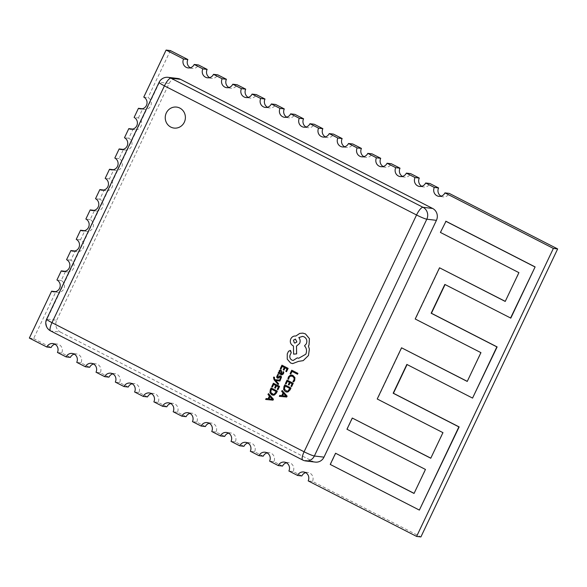 <?xml version="1.0" encoding="UTF-8"?>
<svg xmlns="http://www.w3.org/2000/svg" width="587" height="587" viewBox="0 0 587 587"><rect width="100%" height="100%" fill="white"/><g stroke="black" fill="none" stroke-linecap="round" stroke-linejoin="round"><path stroke-width="0.44" stroke-dasharray="2.94 2.2" d="M174.068 128.076L174.06 128.076A10.566 10.074 -83.2 0 0 174.068 128.076A10.566 10.074 -83.2 0 0 184.34 122.199A10.566 10.074 -83.2 0 0 176.584 107.091A10.566 10.074 -83.2 0 0 176.577 107.083L176.577 107.083M29.35 338.068L33.628 338.582L55.89 291.702A6.23 5.936 -83.2 0 0 63.858 288.826A6.23 5.936 -83.2 0 0 61.202 280.498L65.539 271.377A6.23 5.936 -83.2 0 0 73.507 268.501A6.23 5.936 -83.2 0 0 70.851 260.18L75.187 251.06A6.23 5.936 -83.2 0 0 83.156 248.184A6.23 5.936 -83.2 0 0 80.5 239.863L84.836 230.742A6.23 5.936 -83.2 0 0 92.805 227.859A6.23 5.936 -83.2 0 0 90.149 219.538L94.485 210.417A6.23 5.936 -83.2 0 0 102.454 207.541A6.23 5.936 -83.2 0 0 99.797 199.22L104.134 190.1A6.23 5.936 -83.2 0 0 112.102 187.224A6.23 5.936 -83.2 0 0 109.446 178.896L113.783 169.775A6.23 5.936 -83.2 0 0 121.751 166.899A6.23 5.936 -83.2 0 0 119.095 158.578L123.431 149.458A6.23 5.936 -83.2 0 0 131.4 146.581A6.23 5.936 -83.2 0 0 128.744 138.253L133.08 129.14A6.23 5.936 -83.2 0 0 141.049 126.256A6.23 5.936 -83.2 0 0 138.393 117.936L134.122 117.422M128.744 138.253L124.473 137.747M80.5 239.863L76.229 239.349M70.851 260.18L66.58 259.667M61.202 280.498L56.932 279.984M90.149 219.538L85.878 219.024M99.797 199.22L95.527 198.707M109.446 178.896L105.176 178.382M119.095 158.578L114.825 158.064M138.393 117.936L142.729 108.815A6.23 5.936 -83.2 0 0 150.698 105.939A6.23 5.936 -83.2 0 0 148.041 97.618L143.771 97.104M60.49 332.139L312.592 461.265L302.973 460.105L50.871 330.98L60.49 332.139A8.9 8.482 96.8 0 1 56.69 320.245L47.07 319.093L159.517 82.283L169.137 83.442L56.69 320.245M169.137 83.442A8.9 8.482 96.8 0 1 177.788 78.489M315.329 462.101A8.9 8.482 96.8 0 1 312.592 461.265M445.988 221.262L440.668 232.467L519.165 272.669L505.268 301.358M445.063 284.548L510.807 318.117M407.077 364.549L472.814 398.118M335.823 453.267L330.503 464.471L419.632 510.125M352.538 418.069L347.218 429.273L425.722 469.475L414.092 493.359M401.802 347.82L377.492 399.021L443.192 432.678L430.807 458.161M439.788 267.819L415.479 319.02L481.179 352.67L467.274 381.359M170.384 50.577L148.041 97.618M305.695 472.652A6.23 5.936 -83.2 0 1 312.46 481.399L420.894 536.936M286.412 462.776A6.23 5.936 -83.2 0 1 293.17 471.522L301.828 475.954M267.122 452.893A6.23 5.936 -83.2 0 1 273.887 461.639L282.538 466.078M247.839 443.016A6.23 5.936 -83.2 0 1 254.597 451.763L263.255 456.194M228.548 433.14A6.23 5.936 -83.2 0 1 235.306 441.886L243.965 446.318M209.258 423.256A6.23 5.936 -83.2 0 1 216.023 432.003L224.682 436.434M189.975 413.38A6.23 5.936 -83.2 0 1 196.733 422.126L205.391 426.558M170.685 403.504A6.23 5.936 -83.2 0 1 177.45 412.243L186.101 416.682M151.395 393.62A6.23 5.936 -83.2 0 1 158.16 402.366L166.818 406.798M132.112 383.744A6.23 5.936 -83.2 0 1 138.87 392.49L147.528 396.922M112.821 373.868A6.23 5.936 -83.2 0 1 119.587 382.607L128.237 387.046M93.538 363.984A6.23 5.936 -83.2 0 1 100.296 372.73L108.955 377.162M74.248 354.108A6.23 5.936 -83.2 0 1 81.006 362.854L89.664 367.286M54.958 344.224A6.23 5.936 -83.2 0 1 61.723 352.97L70.381 357.41M33.628 338.582L51.091 347.526M190.335 67.754A6.23 5.936 -83.2 0 0 198.479 64.966M209.618 77.631A6.23 5.936 -83.2 0 0 217.762 74.843M228.908 87.507A6.23 5.936 -83.2 0 0 237.053 84.726M248.191 97.391A6.23 5.936 -83.2 0 0 256.343 94.602M267.481 107.267A6.23 5.936 -83.2 0 0 275.626 104.479M286.772 117.143A6.23 5.936 -83.2 0 0 294.916 114.362M306.054 127.027A6.23 5.936 -83.2 0 0 314.199 124.239M325.345 136.903A6.23 5.936 -83.2 0 0 333.489 134.115M344.635 146.787A6.23 5.936 -83.2 0 0 352.78 143.998M363.918 156.663A6.23 5.936 -83.2 0 0 372.063 153.875M383.208 166.539A6.23 5.936 -83.2 0 0 391.353 163.758M402.491 176.423A6.23 5.936 -83.2 0 0 410.643 173.635M421.782 186.299A6.23 5.936 -83.2 0 0 429.926 183.511M441.072 196.175A6.23 5.936 -83.2 0 0 449.216 193.394M293.17 471.522L288.899 471.009M61.723 352.97L57.445 352.457M81.006 362.854L76.736 362.34M100.296 372.73L96.019 372.217M119.587 382.607L115.309 382.093M235.306 441.886L231.036 441.373M216.023 432.003L211.746 431.489M196.733 422.126L192.455 421.613M177.45 412.243L173.172 411.736M158.16 402.366L153.882 401.853M138.87 392.49L134.599 391.977M273.887 461.639L269.609 461.125M254.597 451.763L250.319 451.249M312.46 481.399L308.182 480.885M291.746 370.214L290.117 373.648L290.822 374.007M292.047 371.417L297.521 374.22M291.614 374.998L290.33 375.122L288.43 376.927L287.931 378.916L288.694 379.305M291.497 375.988L292.59 376.34L294.124 377.977L293.962 380.097L292.869 381.447L293.705 381.873M287.058 380.09L285.392 383.59L286.096 383.949M287.359 381.286L289.442 382.35L288.334 384.683L289.039 385.043M290.139 382.717L292.128 383.729L290.932 386.239L291.644 386.606M284.812 384.815L283.961 386.606L283.624 389.577L285.465 391.734L286.617 392.109M286.874 391.177L287.938 391.023L289.875 388.455L285.113 386.019M282.127 390.48L281.679 391.404L283.073 392.894L281.789 395.609L279.786 395.403L279.346 396.335M282.604 395.704L286.126 396.159L283.646 393.517M281.943 365.195L280.285 368.695L280.99 369.054M282.252 366.398L284.328 367.462L283.22 369.788L283.932 370.148M285.033 367.822L287.014 368.834L285.818 371.344L286.529 371.71M278.524 372.393L278.143 373.207L281.819 374.939M279.207 372.745L279.111 370.896L279.97 370.001L281.092 370.081M283.051 371.644L282.861 373.442L281.327 373.831M280.733 373.53L281.217 371.439L280.138 370.911L280.762 370.94M277.768 374.396L276.616 377.052L277.321 378.065L278.187 378.167M280.498 376.847L280.006 376.81L280.813 377.309L280.674 378.035L279.794 379.055L280.549 379.444M280.835 375.966L280.028 375.841L278.165 377.199M275.597 380.479L279.904 381.051M280.337 380.134L275.061 379.708M273.828 377.015L274.136 379.892L278.216 384.602M273.388 383.216L271.722 386.716L272.427 387.075M273.689 384.419L275.773 385.483L274.665 387.809L275.369 388.176M276.477 385.85L278.458 386.855L277.262 389.372L277.974 389.731M271.143 387.948L270.291 389.739L269.954 392.71L271.796 394.868L272.948 395.242M273.212 394.31L274.268 394.148L276.206 391.588L271.443 389.152M268.457 393.606L268.01 394.537L269.404 396.027L268.12 398.734L266.116 398.536L265.676 399.461M268.934 398.837L272.463 399.27L269.976 396.651M290.565 350.556L288.562 351.202L287.27 353.932L287.241 359.156L290.602 363.001L292.649 363.61M297.235 357.887L293.155 360.491M302.584 336.388L304.161 336.865C306.7 338.508 307.434 340.798 306.355 343.747L304.528 345.86C306.671 348.26 307.089 351.048 305.805 354.218L298.732 358.246M302.885 333.123L299.744 333.401L295.877 336.021C293.654 335.808 291.959 336.762 290.807 338.89C289.729 341.832 290.455 344.129 293.001 345.765L293.441 345.992L293.617 354.13M294.938 343.065L296.89 341.942L295.408 339.073M302.716 460.032A8.9 2.539 117.1 0 0 302.973 460.105A8.9 8.482 -83.2 0 0 305.71 460.949M46.622 319.167A8.9 0.895 25.4 0 1 47.07 319.093A8.9 8.482 -83.2 0 0 50.871 330.98A8.9 2.539 -62.9 0 1 50.607 330.907M168.168 77.337A8.9 8.482 -83.2 0 0 159.517 82.283A8.9 0.895 25.4 0 0 159.07 82.356M192.419 68.43L188.141 67.916M144.644 109.402L140.366 108.889M269.308 452.731L265.038 452.217M288.599 462.607L284.321 462.101M443.156 196.858L438.878 196.344M423.873 186.974L419.595 186.461M153.589 393.459L149.311 392.945M172.871 403.335L168.601 402.821M192.162 413.219L187.884 412.705M211.452 423.095L207.174 422.581M230.735 432.971L226.457 432.458M250.025 442.855L245.748 442.341M385.292 167.222L381.022 166.708M366.009 157.338L361.731 156.824M346.719 147.462L342.441 146.948M327.429 137.585L323.158 137.072M308.146 127.702L303.868 127.188M288.855 117.826L284.578 117.312M269.572 107.942L265.295 107.428M250.282 98.066L246.004 97.552M230.992 88.189L226.721 87.676M211.709 78.306L207.431 77.792M115.698 170.362L111.42 169.848M106.049 190.687L101.771 190.173M96.4 211.004L92.122 210.491M86.751 231.322L82.474 230.816M404.582 177.098L400.305 176.584M57.805 292.289L53.527 291.776M67.454 271.964L63.176 271.451M77.102 251.647L72.825 251.133M134.298 383.582L130.02 383.069M115.008 373.699L110.738 373.185M95.725 363.823L91.447 363.309M76.435 353.939L72.157 353.433M125.347 150.045L121.069 149.531M307.889 472.491L303.611 471.977M134.995 129.72L130.718 129.206M57.152 344.063L52.874 343.549"/><path stroke-width="0.88" d="M176.577 107.083A10.566 10.074 -83.2 0 0 166.304 112.961A10.566 10.074 -83.2 0 0 174.06 128.076A10.566 10.074 -83.2 0 0 184.333 122.199A10.566 10.074 -83.2 0 0 176.577 107.083A10.566 10.074 -83.2 0 0 166.304 112.961A10.566 10.074 -83.2 0 0 174.06 128.076M132.721 129.096L128.802 128.626A6.23 5.936 -83.2 0 0 136.778 125.743A6.23 5.936 -83.2 0 0 134.122 117.422L138.451 108.302A6.23 5.936 -83.2 0 0 146.427 105.425A6.23 5.936 -83.2 0 0 143.771 97.104L166.106 50.064L170.384 50.577L187.847 59.522A6.23 5.936 -83.2 0 0 190.335 67.754M123.072 149.414L119.154 148.944A6.23 5.936 -83.2 0 0 127.13 146.068A6.23 5.936 -83.2 0 0 124.473 137.747L128.802 128.626M74.828 251.016L70.91 250.546A6.23 5.936 -83.2 0 0 78.885 247.67A6.23 5.936 -83.2 0 0 76.229 239.349L80.558 230.229A6.23 5.936 -83.2 0 0 88.534 227.345A6.23 5.936 -83.2 0 0 85.878 219.024L90.207 209.904A6.23 5.936 -83.2 0 0 98.183 207.028A6.23 5.936 -83.2 0 0 95.527 198.707L99.856 189.586A6.23 5.936 -83.2 0 0 107.832 186.71A6.23 5.936 -83.2 0 0 105.176 178.382L109.505 169.261A6.23 5.936 -83.2 0 0 117.481 166.385A6.23 5.936 -83.2 0 0 114.825 158.064L119.154 148.944M65.179 271.341L61.261 270.864A6.23 5.936 -83.2 0 0 69.237 267.988A6.23 5.936 -83.2 0 0 66.58 259.667L70.91 250.546M55.53 291.658L51.612 291.189A6.23 5.936 -83.2 0 0 59.588 288.312A6.23 5.936 -83.2 0 0 56.932 279.984L61.261 270.864M51.612 291.189L29.35 338.068L46.813 347.012L51.091 347.526A6.23 5.936 -83.2 0 1 54.958 344.224M46.813 347.012A6.23 5.936 -83.2 0 1 52.874 343.549A6.23 5.936 -83.2 0 1 57.445 352.457L66.104 356.896L70.381 357.41A6.23 5.936 -83.2 0 1 74.248 354.108M66.104 356.896A6.23 5.936 -83.2 0 1 72.157 353.433A6.23 5.936 -83.2 0 1 76.736 362.34L85.386 366.772L89.664 367.286A6.23 5.936 -83.2 0 1 93.538 363.984M85.386 366.772A6.23 5.936 -83.2 0 1 91.447 363.309A6.23 5.936 -83.2 0 1 96.019 372.217L104.677 376.649L108.955 377.162A6.23 5.936 -83.2 0 1 112.821 373.868M104.677 376.649A6.23 5.936 -83.2 0 1 110.738 373.185A6.23 5.936 -83.2 0 1 115.309 382.093L123.967 386.532L128.237 387.046A6.23 5.936 -83.2 0 1 132.112 383.744M123.967 386.532A6.23 5.936 -83.2 0 1 130.02 383.069A6.23 5.936 -83.2 0 1 134.599 391.977L143.25 396.408L147.528 396.922A6.23 5.936 -83.2 0 1 151.395 393.62M143.25 396.408A6.23 5.936 -83.2 0 1 149.311 392.945A6.23 5.936 -83.2 0 1 153.882 401.853L162.54 406.285L166.818 406.798A6.23 5.936 -83.2 0 1 170.685 403.504M162.54 406.285A6.23 5.936 -83.2 0 1 168.601 402.821A6.23 5.936 -83.2 0 1 173.172 411.736L181.831 416.168L186.101 416.682A6.23 5.936 -83.2 0 1 189.975 413.38M181.831 416.168A6.23 5.936 -83.2 0 1 187.884 412.705A6.23 5.936 -83.2 0 1 192.455 421.613L201.114 426.045L205.391 426.558A6.23 5.936 -83.2 0 1 209.258 423.256M201.114 426.045A6.23 5.936 -83.2 0 1 207.174 422.581A6.23 5.936 -83.2 0 1 211.746 431.489L220.404 435.928L224.682 436.434A6.23 5.936 -83.2 0 1 228.548 433.14M220.404 435.928A6.23 5.936 -83.2 0 1 226.457 432.458A6.23 5.936 -83.2 0 1 231.036 441.373L239.687 445.804L243.965 446.318A6.23 5.936 -83.2 0 1 247.839 443.016M239.687 445.804A6.23 5.936 -83.2 0 1 245.748 442.341A6.23 5.936 -83.2 0 1 250.319 451.249L258.977 455.681L263.255 456.194A6.23 5.936 -83.2 0 1 267.122 452.893M258.977 455.681A6.23 5.936 -83.2 0 1 265.038 452.217A6.23 5.936 -83.2 0 1 269.609 461.125L278.267 465.564L282.538 466.078A6.23 5.936 -83.2 0 1 286.412 462.776M278.267 465.564A6.23 5.936 -83.2 0 1 284.321 462.101A6.23 5.936 -83.2 0 1 288.899 471.009L297.55 475.441L301.828 475.954A6.23 5.936 -83.2 0 1 305.695 472.652M297.55 475.441A6.23 5.936 -83.2 0 1 303.611 471.977A6.23 5.936 -83.2 0 1 308.182 480.885L416.616 536.423L553.372 248.418L444.939 192.881L449.216 193.394L450.735 194.172L557.65 248.932L420.894 536.936L416.616 536.423M438.584 187.95L434.307 187.436L425.648 182.997L429.926 183.511L438.584 187.95A6.23 5.936 -83.2 0 0 441.072 196.175M419.294 178.066L415.024 177.553L406.365 173.121L410.643 173.635L419.294 178.066A6.23 5.936 -83.2 0 0 421.782 186.299M400.011 168.19L395.733 167.677L387.075 163.245L391.353 163.758L400.011 168.19A6.23 5.936 -83.2 0 0 402.491 176.423M380.721 158.307L376.443 157.793L367.792 153.361L372.063 153.875L380.721 158.307A6.23 5.936 -83.2 0 0 383.208 166.539M361.431 148.43L357.16 147.917L348.502 143.485L352.78 143.998L361.431 148.43A6.23 5.936 -83.2 0 0 363.918 156.663M342.148 138.554L337.87 138.04L329.212 133.601L333.489 134.115L342.148 138.554A6.23 5.936 -83.2 0 0 344.635 146.787M322.857 128.67L318.587 128.157L309.929 123.725L314.199 124.239L322.857 128.67A6.23 5.936 -83.2 0 0 325.345 136.903M303.574 118.794L299.297 118.28L290.638 113.849L294.916 114.362L303.574 118.794A6.23 5.936 -83.2 0 0 306.054 127.027M284.284 108.918L280.006 108.404L271.348 103.965L275.626 104.479L284.284 108.918A6.23 5.936 -83.2 0 0 286.772 117.143M264.994 99.034L260.723 98.521L252.065 94.089L256.343 94.602L264.994 99.034A6.23 5.936 -83.2 0 0 267.481 107.267M245.711 89.158L241.433 88.644L232.775 84.212L237.053 84.726L245.711 89.158A6.23 5.936 -83.2 0 0 248.191 97.391M226.421 79.274L222.143 78.768L213.492 74.329L217.762 74.843L226.421 79.274A6.23 5.936 -83.2 0 0 228.908 87.507M207.138 69.398L202.86 68.884L194.202 64.453L198.479 64.966L207.138 69.398A6.23 5.936 -83.2 0 0 209.618 77.631M187.847 59.522L183.57 59.008L166.106 50.064M432.634 208.458A8.9 8.482 96.8 0 1 436.427 220.345L426.808 219.193L314.361 455.996A8.9 0.895 25.4 0 1 304.095 451.785A8.9 2.539 117.1 0 0 302.716 460.032L50.607 330.907A8.9 2.539 -62.9 0 1 51.994 322.659A8.9 0.895 25.4 0 1 46.622 319.167L159.07 82.356A8.9 0.895 25.4 0 0 164.441 85.856L51.994 322.659L304.095 451.785L416.543 214.981L164.441 85.856A8.9 2.539 117.1 0 1 170.912 78.174A8.9 8.482 -83.2 0 0 168.168 77.337L177.788 78.489A8.9 8.482 96.8 0 1 180.532 79.333L170.912 78.174L423.014 207.299L432.634 208.458L180.532 79.333M302.716 460.032A8.9 8.9 0 0 0 305.71 460.949A8.9 8.482 -83.2 0 0 314.361 455.996L323.987 457.148L436.427 220.345M323.987 457.148A8.9 8.482 96.8 0 1 315.329 462.101L305.71 460.949M439.524 267.789L415.207 318.99L480.914 352.64L467.237 381.44L401.537 347.79L377.221 398.991L442.928 432.641L430.77 458.242L352.273 418.039L346.954 429.236L425.45 469.446L414.055 493.447L335.559 453.237L330.239 464.442L419.367 510.088L458.873 426.888L393.173 393.231L406.85 364.432L472.55 398.089L496.859 346.888L431.159 313.231L444.836 284.431L510.807 318.117L535.117 266.916L445.988 221.262L440.404 232.43L518.901 272.639L505.224 301.439L439.524 267.789L505.268 301.358M472.55 398.089L497.13 346.917L431.423 313.267L445.063 284.548M419.367 510.088L459.144 426.918L393.437 393.268L407.077 364.549M414.092 493.359L335.559 453.237M430.807 458.161L352.273 418.039M467.274 381.359L401.537 347.79M142.37 108.771L138.451 108.302M84.477 230.698L80.558 230.229M94.125 210.373L90.207 209.904M103.774 190.056L99.856 189.586M113.423 169.731L109.505 169.261M553.372 248.418L557.65 248.932M434.307 187.436A6.23 5.936 -83.2 0 0 438.878 196.344A6.23 5.936 -83.2 0 0 444.939 192.881M415.024 177.553A6.23 5.936 -83.2 0 0 419.595 186.461A6.23 5.936 -83.2 0 0 425.648 182.997M395.733 167.677A6.23 5.936 -83.2 0 0 400.305 176.584A6.23 5.936 -83.2 0 0 406.365 173.121M376.443 157.793A6.23 5.936 -83.2 0 0 381.022 166.708A6.23 5.936 -83.2 0 0 387.075 163.245M357.16 147.917A6.23 5.936 -83.2 0 0 361.731 156.824A6.23 5.936 -83.2 0 0 367.792 153.361M337.87 138.04A6.23 5.936 -83.2 0 0 342.441 146.948A6.23 5.936 -83.2 0 0 348.502 143.485M318.587 128.157A6.23 5.936 -83.2 0 0 323.158 137.072A6.23 5.936 -83.2 0 0 329.212 133.601M299.297 118.28A6.23 5.936 -83.2 0 0 303.868 127.188A6.23 5.936 -83.2 0 0 309.929 123.725M280.006 108.404A6.23 5.936 -83.2 0 0 284.578 117.312A6.23 5.936 -83.2 0 0 290.638 113.849M260.723 98.521A6.23 5.936 -83.2 0 0 265.295 107.428A6.23 5.936 -83.2 0 0 271.348 103.965M241.433 88.644A6.23 5.936 -83.2 0 0 246.004 97.552A6.23 5.936 -83.2 0 0 252.065 94.089M222.143 78.768A6.23 5.936 -83.2 0 0 226.721 87.676A6.23 5.936 -83.2 0 0 232.775 84.212M202.86 68.884A6.23 5.936 -83.2 0 0 207.431 77.792A6.23 5.936 -83.2 0 0 213.492 74.329M183.57 59.008A6.23 5.936 -83.2 0 0 188.141 67.916A6.23 5.936 -83.2 0 0 194.202 64.453M510.536 318.088L535.117 266.916M534.852 266.887L445.724 221.233M290.814 374.007L292.047 371.417L297.521 374.22L297.925 373.376L291.746 370.214L290.11 373.648L290.814 374.007L292.047 371.417M297.521 374.22L297.925 373.376M297.917 373.376L291.739 370.214M288.422 376.927L287.923 378.916L288.694 379.305L289.075 377.412L290.521 376.076L292.583 376.34L294.116 377.977L293.962 380.097L292.862 381.447L293.705 381.873L294.689 380.457L294.909 377.602L292.957 375.431L290.323 375.122L288.422 376.927M288.694 379.305L289.083 377.412L290.521 376.076L291.497 375.988M293.698 381.873L294.681 380.457L294.916 377.602L292.964 375.431L291.614 375.005M289.039 385.043L290.139 382.717L292.121 383.729L290.925 386.239L291.644 386.606L293.236 383.252L287.058 380.09L285.392 383.59L286.096 383.949L287.359 381.286L289.435 382.35L288.327 384.676L289.039 385.043L290.147 382.717M286.096 383.949L287.359 381.286M291.636 386.606L293.236 383.252L287.058 380.09M284.805 384.815L283.954 386.606L283.624 389.577L285.458 391.734L288.114 391.881L290.103 389.834L290.983 387.978L284.805 384.815L290.991 387.978L290.11 389.834L288.122 391.881L286.625 392.109M289.875 388.455L285.113 386.019L284.387 389.225L286.874 391.177L287.931 391.023L289.875 388.455M285.113 386.019L284.394 389.225L286.874 391.177M279.339 396.335L286.691 397.017L287.116 396.122L282.12 390.472L281.679 391.404L283.073 392.894L281.782 395.609L279.779 395.403L279.339 396.335L286.698 397.017L287.124 396.122L282.127 390.48M283.638 393.517L282.604 395.704L286.118 396.152L283.638 393.517L282.611 395.704M286.118 396.152L285.642 396.034M280.982 369.054L282.252 366.398L284.321 367.455L283.22 369.788L283.932 370.148L285.033 367.822L287.006 368.834L285.818 371.344L286.529 371.71L288.122 368.357L281.943 365.195L280.278 368.695L280.982 369.054L282.244 366.391M283.925 370.148L285.033 367.822M286.522 371.71L288.114 368.357L281.943 365.195M281.811 374.939L283.448 373.838L283.792 372.026L283.044 371.644L282.853 373.442L281.327 373.831L281.797 372.356L281.085 370.081L279.962 370.001L279.104 370.896L279.207 372.745L278.524 372.393L278.135 373.207L281.811 374.939L283.448 373.838L283.8 372.033L283.051 371.644M281.327 373.831L281.914 374.029L281.327 373.831L281.804 372.356L281.092 370.081L279.97 370.001M281.217 371.439L280.131 370.911L279.639 371.432L279.581 372.503L280.733 373.53L281.217 371.439M280.131 370.911L280.762 370.94L279.639 371.432L279.581 372.503L280.733 373.523M279.207 372.738L278.524 372.393M277.644 377.192L278.165 377.199L277.644 377.192L277.504 375.922L278.568 374.8L277.768 374.396L276.616 377.052L277.321 378.065L278.179 378.167L280.498 376.847L280.667 378.035L279.794 379.055L280.549 379.444L281.518 376.971L280.828 375.966L280.021 375.841L277.644 377.192L277.497 375.922L278.568 374.8L277.761 374.396M277.321 378.065L278.187 378.167L277.321 378.065L278.187 378.167L280.006 376.81M280.549 379.444L281.525 376.971L280.835 375.966L280.028 375.841M278.209 384.595L278.62 383.751L275.582 380.501L279.904 381.051L280.337 380.134L275.061 379.708L274.43 378.938L274.518 377.368L273.828 377.015L273.513 377.507L274.136 379.884L278.209 384.595L278.612 383.751L275.589 380.501M279.896 381.051L280.329 380.134M275.068 379.708L274.437 378.938L274.518 377.368M274.511 377.368L273.821 377.015M272.427 387.075L273.689 384.419L275.765 385.483L274.657 387.809L275.369 388.176L276.477 385.85L278.451 386.855L277.255 389.372L277.974 389.731L279.566 386.385L273.388 383.216L271.722 386.716L272.427 387.075L273.689 384.419M275.369 388.176L276.47 385.842M277.967 389.731L279.559 386.378L273.381 383.216M271.135 387.948L270.284 389.739L269.954 392.71L271.788 394.868L274.445 395.007L276.433 392.967L277.313 391.111L271.135 387.948L277.321 391.111L276.44 392.967L274.452 395.007L272.955 395.242M276.206 391.588L271.443 389.144L270.717 392.358L272.185 393.972L273.204 394.303L274.261 394.148L276.206 391.588M271.443 389.152L270.724 392.358L273.204 394.303M265.669 399.461L273.021 400.151L273.447 399.248L268.45 393.606L268.01 394.537L269.396 396.027L268.112 398.734L266.109 398.536L265.669 399.461L273.028 400.151L273.454 399.248L268.457 393.606M269.969 396.651L268.934 398.837L272.449 399.285L269.969 396.651L268.941 398.837M272.449 399.285L271.972 399.167M290.602 363.001L292.649 363.61L298.526 361.365L303.185 360.645L308.454 355.524L309.378 349.089L308.41 346.066L309.004 345.046L309.422 338.648L305.453 333.908L302.885 333.123L299.744 333.401L295.877 336.021C293.647 335.808 291.952 336.762 290.8 338.89C289.721 341.832 290.455 344.121 292.994 345.765L293.434 345.985L293.61 354.13L296.618 353.888L296.486 346.117L299.627 343.41C300.507 341.223 300.228 339.279 298.798 337.576L302.584 336.388L304.154 336.865C306.7 338.508 307.427 340.798 306.348 343.747L304.528 345.86C306.663 348.26 307.089 351.041 305.798 354.218L298.724 358.246L297.235 357.887L293.148 360.484L291.915 360.11C290.015 358.936 289.406 357.241 290.073 355.025L291.24 352.684L290.081 350.41L290.565 350.556L288.555 351.202L287.263 353.932L287.241 359.149L290.602 363.001M295.415 339.073L293.463 340.189L294.314 342.874L294.931 343.065L296.883 341.942L295.408 339.073L293.456 340.189L294.322 342.874L294.931 343.065M292.649 363.61L298.534 361.365L303.185 360.645L308.461 355.524L309.386 349.096L308.417 346.066L309.011 345.046L309.43 338.648L305.453 333.908L302.892 333.123M293.155 360.491L291.922 360.11C290.022 358.936 289.406 357.241 290.081 355.025L291.24 352.684L290.565 350.556M298.732 358.246L297.235 357.887M293.61 354.13L296.626 353.888L296.494 346.117L299.634 343.41C300.507 341.223 300.228 339.279 298.798 337.576L302.591 336.388M426.808 219.193A8.9 8.482 -83.2 0 0 423.014 207.299A8.9 2.539 -62.9 0 0 416.543 214.981A8.9 0.895 25.4 0 0 426.808 219.193M46.622 319.167A8.9 8.9 0 0 0 50.607 330.907M168.168 77.337A8.9 8.9 0 0 0 159.07 82.356"/></g></svg>
